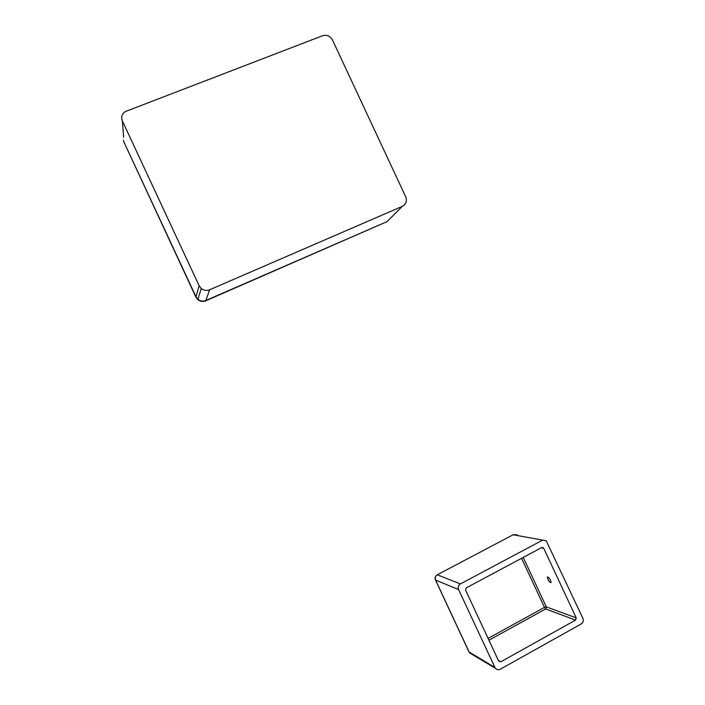 <?xml version="1.0" encoding="UTF-8"?>
<svg xmlns="http://www.w3.org/2000/svg" width="705" height="705" viewBox="0 0 705 705"><rect width="100%" height="100%" fill="white"/><g stroke="black" fill="none" stroke-linecap="round" stroke-linejoin="round"><path stroke-width="1.06" d="M123.666 137.343L122.397 120.969C120.934 117.083 121.886 113.963 125.252 111.61L322.626 35.717C326.864 34.571 330.143 35.973 332.452 39.921L405.683 196.739C407.208 201.013 406.08 204.221 402.299 206.353L387.08 221.617L205.834 300.489C202.996 301.581 200.37 301.185 197.938 299.308C200.37 301.185 202.996 301.581 205.834 300.489L387.08 221.617L205.719 300.815L209.649 289.773C206.627 290.936 203.824 290.513 201.233 288.504L199.136 285.772L195.972 296.752L197.938 299.308L195.972 296.752L124.045 142.269L195.875 297.096L197.832 299.643C200.255 301.52 202.89 301.907 205.719 300.815M122.397 120.969L199.136 285.772M209.649 289.773L402.299 206.353M390.42 218.268L387.08 221.617M195.875 297.096L124.045 142.269M123.437 140.163L124.098 142.93M547.838 576.91C549.697 578.391 550.764 580.303 551.054 582.63C549.389 582.348 548.173 580.523 547.406 577.148L547.838 576.91L547.406 577.148M541.308 547.767L543.749 548.305L541.678 547.565L466.305 587.855L465.582 590.129L498.664 661.087L500.797 661.81L498.356 660.418M488.935 640.219L545.679 608.97L546.322 606.89L544.471 607.384L545.679 608.97L575.553 620.118L576.223 617.88L546.322 606.89L523.233 557.426M575.553 620.118L500.797 661.81M436.624 575.218C435.108 576.523 434.721 578.1 435.452 579.942L435.575 580.039C434.791 577.809 435.364 576.055 437.294 574.778L436.994 574.945M472.694 654.205L469.733 652.98L469.169 652.099L435.575 580.039L458.611 589.609C457.765 587.203 458.373 585.309 460.444 583.916L437.294 574.778L513.513 534.566L517.267 534.936M513.117 534.778L546.216 540.753L582.903 618.347C583.74 620.708 583.176 622.577 581.22 623.951L500.233 669.257C498.461 670.111 496.893 669.829 495.518 668.41L494.919 667.468L468.992 651.896M458.611 589.609L494.919 667.468M543.749 548.305L576.223 617.88M542.189 540.365L460.444 583.916M521.577 558.316L544.471 607.384L488.089 638.404M201.233 288.504L197.832 299.643M541.986 547.441L543.308 547.732M435.452 579.942L469.019 651.958L469.733 652.98L495.518 668.41"/></g></svg>
